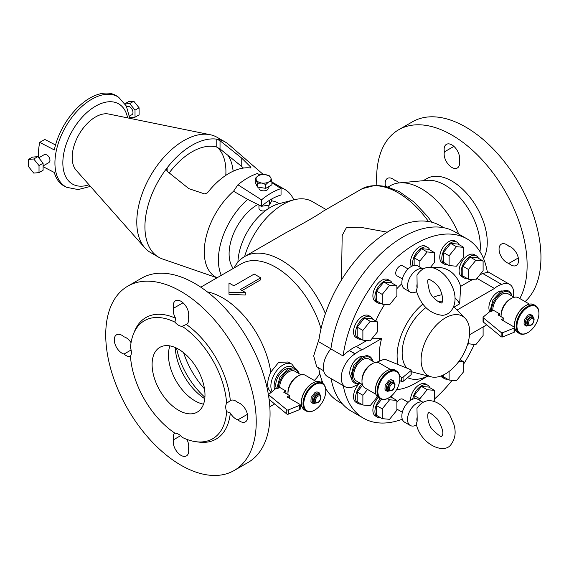 <?xml version="1.0" encoding="UTF-8"?>
<svg xmlns="http://www.w3.org/2000/svg" width="569" height="569" viewBox="0 0 569 569"><rect width="100%" height="100%" fill="white"/><g stroke="black" fill="none" stroke-linecap="round" stroke-linejoin="round"><path stroke-width="0.85" d="M258.852 204.89L261.313 206.312L269.656 205.018L271.89 200.203L271.89 198.88M269.656 205.018L269.656 200.203M269.827 175.97L265.175 174.619L260.609 174.619L258.034 175.913L255.211 178.453L255.211 182.244L257.444 187.059L265.787 188.346L271.89 184.818L271.89 181.034L270.858 177.898L269.656 176.219M270.858 177.898A7.482 4.324 180 0 1 269.066 181.753L271.89 181.034M269.066 181.753L268.611 182.016A7.482 4.324 180 0 1 261.925 183.054L265.787 184.562L268.611 182.016M265.787 188.346L265.787 184.562M257.444 187.059L257.444 183.268L261.925 183.054M255.317 178.083L257.444 183.268M38.543 157.556A53.18 30.705 -60 0 1 38.436 154.398A53.18 30.705 -60 0 1 39.723 142.385L54.304 149.932A52.156 30.107 -60 0 1 81.097 104.383A52.156 30.107 -60 0 1 116.894 96.097L118.665 97.278L126.354 106.062L129.76 118.324M43.095 165.949L49.062 162.499L49.994 160.408C49.837 157.99 48.742 156.119 46.715 154.789L44.218 154.668L38.756 157.826M90.457 186.397L78.131 189.577L66.68 187.308L64.774 186.369A52.156 30.107 -60 0 1 54.304 172.478L43.095 166.674M216.753 277.693L162.606 259.009A66.523 38.408 -60 0 1 158.701 257.231A66.523 38.408 -60 0 1 144.924 226.775A66.523 38.408 -60 0 1 173.965 159.832A66.523 38.408 -60 0 1 225.224 142.008A66.523 38.408 -60 0 1 228.717 144.498L263.106 174.349M250.502 167.962L250.872 167.265L241.754 158.139L220.025 140.728L216.775 139.149A66.523 38.408 120 0 0 167.151 167.798L166.525 169.676L167.151 171.255L188.88 188.666L204.669 193.944L207.45 192.827A58.301 33.656 -60 0 1 250.502 167.962L250.872 167.265L250.872 167.983M220.025 140.728L220.025 148.95L241.754 166.518L241.754 158.139M169.206 172.891A58.472 33.756 -60 0 1 216.775 147.101A58.472 33.756 120 0 0 169.206 172.898M227.92 155.294A58.472 33.756 -60 0 1 233.112 171.241M216.775 139.149L216.775 147.101L220.025 148.95M243.44 168.061L241.754 166.518M167.151 167.798L167.151 171.255M319.764 373.392A69.027 39.851 60 0 1 314.287 380.448M200.793 287.181L241.242 263.831A69.027 39.851 60 0 1 321.037 328.711M319.06 338.953L313.668 355.902L316.698 366.742L323.661 370.76M207.315 291.876A69.027 39.851 60 0 1 222.685 297.886A69.027 39.851 60 0 1 269.87 367.055A69.027 39.851 60 0 1 270.744 372.133L278.611 362.432L288.092 361.991L291.705 364.082A17.269 9.972 120 0 0 283.07 364.935A17.269 9.972 120 0 0 272.124 391.593M270.56 392.887A69.027 39.851 60 0 0 270.744 391.849L271.377 392.212M242.102 290.56L260.702 279.82L260.702 277.814L254.194 274.059L233.859 285.802L228.98 282.985L228.98 292.374L245.246 292.374L245.246 295.041L228.98 294.258L228.98 292.374M245.246 292.374L240.367 289.557L260.702 277.814M330.909 348.804L318.676 341.734A101.616 58.664 -60 0 1 367.439 247.657A101.616 58.664 -60 0 1 440.449 225.751L443.927 227.756M244.62 256.569A58.472 33.756 -60 0 1 293.917 199.826A58.472 33.756 -60 0 1 312.232 201.54L326.08 209.534M234.065 267.971A73.629 42.511 60 0 1 244.578 256.591L285.61 232.899C302.936 223.709 319.245 214.3 323.242 211.17L361.372 189.164A73.629 42.511 60 0 1 362.261 188.673A73.629 42.511 60 0 1 428.478 221.519M130.465 356.151A10.932 6.309 -120 0 0 130.465 347.808A68.188 39.368 60 0 1 133.502 333.868A68.188 39.368 60 0 1 174.925 322.132A10.932 6.309 -120 0 0 182.151 326.307A68.188 39.368 60 0 1 226.618 403.321A10.932 6.309 -120 0 0 226.618 411.664A68.188 39.368 60 0 1 195.743 441.679A68.188 39.368 60 0 1 182.151 437.341A10.932 6.309 -120 0 0 174.925 433.165A68.188 39.368 60 0 1 130.465 356.151M130.486 356.5A10.932 6.309 60 0 1 124.035 354.06A10.932 6.309 60 0 1 115.315 344.892A10.932 6.309 60 0 1 116.538 334.814A10.932 6.309 60 0 1 124.035 336.841A10.932 6.309 60 0 1 131.055 342.68M131.083 349.992L124.035 354.06M127.769 286.164L141.603 278.184A106.417 61.438 60 0 1 194.811 283.454A106.417 61.438 60 0 1 264.329 377.226A106.417 61.438 60 0 1 248.02 462.505L234.186 470.485A106.417 61.438 60 0 1 127.769 409.047A106.417 61.438 60 0 1 127.769 286.164A106.417 61.438 60 0 1 180.978 291.435A106.417 61.438 60 0 1 250.502 385.213A106.417 61.438 60 0 1 234.186 470.485M186.888 439.389A10.932 6.309 60 0 1 188.439 448.386A10.932 6.309 60 0 1 186.447 455.897A10.932 6.309 60 0 1 177.101 451.907A10.932 6.309 60 0 1 173.524 439.773A10.932 6.309 60 0 1 174.64 432.973M180.572 435.705L173.524 439.773M417.169 417.255L416.97 408.4C422.724 399.929 430.1 398.414 439.09 403.855C443.436 406.664 447.092 410.562 450.051 415.548L453.948 424.609C456.11 432.077 455.292 438.45 451.509 443.728C445.178 455.378 420.676 444.645 416.273 424.019L417.169 421.181L417.169 417.255A6.636 3.834 120 0 0 417.169 421.181M422.746 402.198A13.229 7.639 120 0 0 416.878 403.201A13.229 7.639 120 0 0 408.158 422.952A13.229 7.639 120 0 0 410.263 425.463A13.229 7.639 120 0 0 416.544 424.986M422.824 402.155L417.795 399.253A13.229 7.639 120 0 0 411.181 399.915A13.229 7.639 120 0 0 402.539 411.572A13.229 7.639 120 0 0 404.566 422.17L410.263 425.463M396.885 402.539A5.754 3.322 -60 0 1 399.794 399.445A5.754 3.322 -60 0 1 402.667 399.161L408.101 402.29M402.347 412.255L396.913 409.118A5.754 3.322 -60 0 1 396.885 409.097M417.169 283.931A6.636 3.834 120 0 0 417.169 287.857L416.97 275.069C422.724 266.598 430.1 265.09 439.09 270.531C444.908 274.372 449.354 279.841 452.426 286.94C459.553 303.092 450.975 316.57 440.968 315.148C429.076 313.178 420.847 305.02 416.273 290.688L417.169 287.857M422.746 268.874A13.229 7.639 120 0 0 416.878 269.877A13.229 7.639 120 0 0 408.229 281.534A13.229 7.639 120 0 0 410.263 292.132A13.229 7.639 120 0 0 416.544 291.662M422.824 268.831L417.795 265.929A13.229 7.639 120 0 0 411.181 266.584A13.229 7.639 120 0 0 402.539 278.248A13.229 7.639 120 0 0 404.566 288.846L410.263 292.132M402.347 278.931L396.913 275.794A5.754 3.322 -60 0 1 395.725 273.163A5.754 3.322 -60 0 1 399.794 266.114A5.754 3.322 -60 0 1 402.667 265.83L408.101 268.966M444.417 151.866A10.932 6.309 60 0 1 446.409 144.362A10.932 6.309 60 0 1 455.755 148.345A10.932 6.309 60 0 1 459.332 160.479A10.932 6.309 60 0 1 457.341 167.983A10.932 6.309 60 0 1 447.995 164A10.932 6.309 60 0 1 444.417 151.866L453.906 146.389M258.945 187.286L258.945 187.99C258.653 191.81 268.433 191.661 268.155 188.268L268.155 186.981M271.89 182.734L281.043 188.581A64.197 37.063 -60 0 0 261.52 199.854L237.927 184.776A65.947 38.073 -60 0 1 257.451 173.502L259.734 174.96M532.883 317.395L532.271 317.04A4.602 2.66 120 0 0 529.967 317.267A4.602 2.66 120 0 0 526.965 321.321A4.602 2.66 120 0 0 527.669 325.013L528.281 325.361C530.671 325.781 532.307 324.963 533.181 322.908C534.497 319.799 534.398 317.957 532.883 317.395A4.602 2.66 120 0 0 530.578 317.623A4.602 2.66 120 0 0 527.577 321.677A4.602 2.66 120 0 0 528.281 325.361M533.011 317.481A5.462 3.158 120 0 0 529.241 316.144A5.462 3.158 120 0 0 525.393 322.346A5.462 3.158 120 0 0 528.416 325.44M527.94 307.175A15.534 8.969 120 0 0 516.951 326.193A15.534 8.969 120 0 0 527.94 332.531A15.534 8.969 120 0 0 538.921 313.512A15.534 8.969 120 0 0 527.94 307.175M538.914 313.284A16.11 9.296 120 0 0 538.921 313.042A16.11 9.296 120 0 0 535.585 305.667A16.11 9.296 120 0 0 527.527 306.471A16.11 9.296 120 0 0 517.008 320.66A16.11 9.296 120 0 0 519.476 333.569A16.11 9.296 120 0 0 527.527 332.765A16.11 9.296 120 0 0 527.733 332.652M535.585 305.667L533.957 304.728A16.11 9.296 120 0 0 525.905 305.525L525.905 305.525A16.11 9.296 120 0 0 514.511 325.255A16.11 9.296 120 0 0 517.847 332.63L519.476 333.569M525.699 305.645A15.534 8.969 120 0 0 525.493 305.759L525.905 305.525L525.493 305.759A15.534 8.969 120 0 0 514.511 324.785A15.534 8.969 120 0 0 514.518 325.013M529.469 304.131L518.451 297.772A14.381 8.3 120 0 0 511.261 298.483L511.261 298.483A14.381 8.3 120 0 0 501.09 316.094A14.381 8.3 120 0 0 501.104 316.663M510.037 299.187L511.261 298.483L510.037 299.187A12.653 7.305 120 0 0 501.09 314.685L501.09 316.094M514.17 297.295L508.067 293.768A12.653 7.305 120 0 0 501.744 294.393A12.653 7.305 120 0 0 492.818 310.66M483.053 317.367L483.053 321.599A1.152 0.661 0 0 0 483.259 321.976L483.259 317.751A1.152 0.661 0 0 1 483.053 317.367A1.152 0.661 0 0 1 483.259 316.99L490.051 311.392L491.758 311.271L493.465 310.283L499.767 313.924A12.653 7.305 120 0 0 499.973 316.015M511.602 295.809A14.495 8.371 120 0 0 501.744 292.893A14.495 8.371 120 0 0 491.509 311.286M502.271 290.937A12.653 7.305 120 0 0 497.839 292.146A12.653 7.305 120 0 0 489.774 311.62M513.394 296.84A19.559 11.295 120 0 0 509.646 284.365A19.559 11.295 120 0 0 501.659 284.436A20.135 11.622 120 0 0 494.461 288.455L457.085 310.034M469.503 334.8L486.744 324.849M479.823 274.848A20.135 11.622 -60 0 1 482.953 273.632L501.659 284.436M476.993 278.376L494.461 288.455M483.259 321.976L501.14 336.72A1.152 0.661 0 0 0 502.74 336.884L514.077 332.303A1.152 0.661 0 0 0 514.561 331.755L514.561 327.531A1.152 0.661 0 0 0 514.227 327.061L501.417 319.664L503.857 318.256L498.06 314.913L499.767 313.924M483.259 317.751L501.14 332.495A1.152 0.661 0 0 0 502.74 332.659L514.077 328.078A1.152 0.661 0 0 0 514.561 327.531M503.857 321.072L503.857 318.256M399.715 380.526L401.316 381.45A1.152 0.661 0 0 0 403.072 381.358L411.003 374.822A1.152 0.661 0 0 0 411.209 374.438L411.209 370.213A1.152 0.661 0 0 0 410.718 369.665L385.185 359.345A1.152 0.661 0 0 0 383.869 359.345L376.329 362.389M399.658 376.265L401.316 377.219A1.152 0.661 0 0 0 403.072 377.133L411.003 370.59A1.152 0.661 0 0 0 411.209 370.213M269.101 399.395L286.783 413.983A1.152 0.661 0 0 0 288.383 414.147L299.721 409.559A1.152 0.661 0 0 0 300.212 409.019L300.212 404.794A1.152 0.661 0 0 0 299.87 404.324L287.061 396.927L289.5 395.519L283.703 392.169L285.823 390.946A12.653 7.305 120 0 0 286.164 393.592M298.469 373.307A14.495 8.371 120 0 0 288.604 370.391A14.495 8.371 120 0 0 278.355 388.143L279.656 387.389L285.823 390.946M268.902 397.973L268.902 395.014A1.152 0.661 0 0 1 268.696 394.63A1.152 0.661 0 0 1 268.902 394.253L275.695 388.648L277.828 388.286A0.918 0.533 0 0 0 278.355 388.143M289.13 368.435A12.653 7.305 120 0 0 284.699 369.637A12.653 7.305 120 0 0 276.392 388.599M293.163 367.752A14.965 8.642 120 0 0 284.699 367.752A14.965 8.642 120 0 0 274.628 389.53M295.14 368.264L291.819 364.146A17.269 9.972 120 0 0 291.705 364.082M270.744 391.849C266.633 388.236 266.633 381.664 270.744 372.133M393.776 382.681L393.165 382.325A4.602 2.66 120 0 0 390.86 382.553A4.602 2.66 120 0 0 387.859 386.607A4.602 2.66 120 0 0 388.563 390.298L389.175 390.647C391.564 391.067 393.2 390.249 394.075 388.193C395.391 385.078 395.291 383.243 393.776 382.681A4.602 2.66 120 0 0 391.472 382.909A4.602 2.66 120 0 0 388.463 386.963A4.602 2.66 120 0 0 389.175 390.647M393.904 382.759A5.462 3.158 120 0 0 390.128 381.429A5.462 3.158 120 0 0 386.287 387.631A5.462 3.158 120 0 0 389.31 390.725M388.826 372.453A15.534 8.969 120 0 0 377.844 391.479A15.534 8.969 120 0 0 388.826 397.816A15.534 8.969 120 0 0 399.808 378.798A15.534 8.969 120 0 0 388.826 372.453M399.808 378.563A16.11 9.296 120 0 0 399.808 378.328A16.11 9.296 120 0 0 396.472 370.952A16.11 9.296 120 0 0 388.421 371.749A16.11 9.296 120 0 0 377.901 385.946A16.11 9.296 120 0 0 380.369 398.848A16.11 9.296 120 0 0 388.421 398.051A16.11 9.296 120 0 0 388.627 397.93M396.472 370.952L394.85 370.014A16.11 9.296 120 0 0 386.792 370.81L386.792 370.81A16.11 9.296 120 0 0 375.405 390.54A16.11 9.296 120 0 0 378.741 397.909L380.369 398.848M386.586 370.931A15.534 8.969 120 0 0 386.387 371.045L386.792 370.81L386.387 371.045A15.534 8.969 120 0 0 375.405 390.071A15.534 8.969 120 0 0 375.405 390.298M390.355 369.416L379.345 363.058A14.381 8.3 120 0 0 372.154 363.769L372.154 363.769A14.381 8.3 120 0 0 361.984 381.379A14.381 8.3 120 0 0 364.964 387.966L375.981 394.324M370.931 364.473L372.154 363.769L370.931 364.473A12.653 7.305 120 0 0 361.984 379.971L361.984 381.379M375.063 362.574L368.961 359.053A12.653 7.305 120 0 0 362.631 359.679A12.653 7.305 120 0 0 354.366 370.832A12.653 7.305 120 0 0 356.308 380.974L362.41 384.495M372.496 361.095A14.495 8.371 120 0 0 362.631 358.178A14.495 8.371 120 0 0 352.481 374.246A14.495 8.371 120 0 0 359.843 383.015M363.164 356.222A12.653 7.305 120 0 0 358.726 357.424A12.653 7.305 120 0 0 350.952 377.368M371.877 338.747L381.564 338.605L362.104 349.843A20.135 11.622 120 0 0 355.348 353.74L355.07 353.904A19.559 11.295 120 0 0 342.289 371.137A19.559 11.295 120 0 0 345.291 386.813A19.559 11.295 120 0 0 355.07 385.839L355.348 385.675A20.135 11.622 120 0 0 360.156 383.293M381.564 338.605A59.048 34.09 120 0 0 379.466 361.123M345.291 386.813L327.395 376.479A19.559 11.295 120 0 1 330.895 348.932L343.1 355.981A19.559 11.295 -60 0 1 349.373 350.618L355.348 353.74M406.807 368.079A39.247 22.66 -60 0 1 402.162 353.015A39.247 22.66 -60 0 1 425.911 307.594M438.116 301.648A39.247 22.66 -60 0 1 442.526 301.172M421.103 359.928A34.311 19.808 -60 0 1 437.91 323.569A34.311 19.808 -60 0 1 465.044 318.163A34.311 19.808 -60 0 1 462.519 355.824A34.311 19.808 -60 0 1 431.167 376.834A34.311 19.808 -60 0 1 421.103 359.928M431.167 376.834L413.67 372.354A39.247 22.66 -60 0 1 411.209 371.472M388.136 186.988L390.398 185.686A62.128 35.868 60 0 1 399.438 182.884A62.128 35.868 60 0 1 421.465 188.759A62.128 35.868 60 0 1 458.692 234.051M399.438 182.884L427.191 180.337A50.044 28.891 60 0 1 444.93 185.074A50.044 28.891 60 0 1 479.994 251.669M423.187 180.707L426.85 178.588A50.044 28.891 60 0 1 451.871 181.063A50.044 28.891 60 0 1 483.508 258.511M376.849 185.274A106.417 61.438 60 0 1 398.663 129.768A106.417 61.438 60 0 1 451.871 135.038A106.417 61.438 60 0 1 519.796 298.547M385.526 186.312A10.932 6.309 60 0 1 387.432 178.41A10.932 6.309 60 0 1 394.929 180.444A10.932 6.309 60 0 1 399.132 182.912M508.821 246.192A10.932 6.309 60 0 1 517.534 255.36A10.932 6.309 60 0 1 516.318 265.446A10.932 6.309 60 0 1 508.821 263.411A10.932 6.309 60 0 1 500.101 254.251A10.932 6.309 60 0 1 501.317 244.165A10.932 6.309 60 0 1 508.821 246.192M398.663 129.768L412.497 121.78A106.417 61.438 60 0 1 465.705 127.051A106.417 61.438 60 0 1 533.309 214.819A106.417 61.438 60 0 1 525.08 301.598M158.701 257.231L150.565 252.536A66.523 38.408 -60 0 1 144.867 247.849L76.189 170.28A33.08 19.097 -60 0 1 72.171 157.464A33.08 19.097 -60 0 1 84.596 126.439A33.08 19.097 -60 0 1 108.672 114.028L210.181 134.718A66.523 38.408 -60 0 1 217.088 137.307L225.224 142.008M144.867 247.849A66.523 38.408 -60 0 1 136.788 222.081A66.523 38.408 -60 0 1 161.774 159.676A66.523 38.408 -60 0 1 210.181 134.718M237.92 262.174A46.068 26.594 -60 0 1 279.073 203.695L293.917 199.826M233.247 268.447A40.093 23.151 -60 0 1 229.101 253.795A40.093 23.151 -60 0 1 257.935 204.413M271.577 200.885A40.093 23.151 -60 0 1 277.523 202.72L279.166 203.674M258.945 204.947L258.945 208.325C259.606 210.63 261.776 211.419 265.439 210.679M268.063 208.816L268.155 205.253M221.298 275.346A55.221 31.885 -60 0 1 247.686 199.406L261.52 206.263A56.559 32.653 -60 0 1 281.043 194.989L281.043 188.581M279.237 187.429A55.221 31.885 -60 0 1 285.062 189.605A55.221 31.885 -60 0 1 293.753 199.868M135.017 110.144L135.017 117.193L139.085 114.846L139.085 107.797L135.017 110.144L129.732 103.565L133.8 101.218L139.085 107.797M125.152 103.978L129.732 103.565M124.988 103.722L128.509 101.687L133.8 101.218M135.017 117.193L129.689 117.612M39.026 172.613L43.095 170.266L43.095 163.218L39.026 165.565L33.735 158.986L28.45 159.462L28.45 166.511L33.735 173.09L39.026 172.613L39.026 165.565M43.095 163.218L37.803 156.639L32.518 157.108L28.45 159.462M37.803 156.639L33.735 158.986M237.927 184.776L233.546 191.241L247.686 199.406M233.546 191.241A55.221 31.885 120 0 0 205.637 239.144A55.221 31.885 120 0 0 215.694 277.089L216.988 277.828M261.52 199.854L261.52 206.263M226.618 403.321L230.317 400.633A10.932 6.309 60 0 1 230.424 400.562A10.932 6.309 60 0 1 237.927 402.596A10.932 6.309 60 0 1 246.64 411.757A10.932 6.309 60 0 1 245.424 421.842A10.932 6.309 60 0 1 237.927 419.815A10.932 6.309 60 0 1 230.317 412.987L226.618 411.664M247.415 414.332L237.927 419.815M183.012 302.786L173.524 308.27A10.932 6.309 60 0 1 175.515 300.759A10.932 6.309 60 0 1 184.861 304.742A10.932 6.309 60 0 1 188.439 316.876A10.932 6.309 60 0 1 186.447 324.387A10.932 6.309 60 0 1 186.333 324.451L182.151 326.307M508.821 263.411L518.309 257.935M396.885 285.958L391.188 282.672L383.869 282.018L376.543 291.129L376.543 300.887L382.24 304.18L389.559 304.828L396.885 295.724L396.885 285.958L389.559 285.304L382.24 294.415L382.24 304.18M392.226 283.277A12.653 7.305 120 0 0 390.192 280.823A12.653 7.305 120 0 0 383.869 281.449A12.653 7.305 120 0 0 374.914 296.947A12.653 7.305 120 0 0 377.539 302.744A12.653 7.305 120 0 0 380.682 303.277M376.543 291.129L382.24 294.415M383.869 282.018L389.559 285.304M430.449 267.402L434.488 262.373L434.488 252.615L428.791 249.329L421.473 248.674L414.147 257.778L414.147 265.431M429.837 249.926A12.653 7.305 120 0 0 427.796 247.472A12.653 7.305 120 0 0 421.473 248.098A12.653 7.305 120 0 0 412.525 263.603A12.653 7.305 120 0 0 412.76 265.83M419.844 267.117L419.844 261.064L414.147 257.778M421.473 248.674L427.163 251.96L419.844 261.064M434.488 252.615L427.163 251.96M463.749 247.351L458.059 244.065L450.733 243.411L443.415 252.522L443.415 262.281L449.112 265.567L456.43 266.221L463.749 257.117L463.749 247.351L456.43 246.697L449.112 255.808L449.112 265.567M459.098 244.663A12.653 7.305 120 0 0 457.063 242.216A12.653 7.305 120 0 0 450.733 242.842A12.653 7.305 120 0 0 441.786 258.34A12.653 7.305 120 0 0 444.41 264.137A12.653 7.305 120 0 0 447.547 264.67M443.415 252.522L449.112 255.808M450.733 243.411L456.43 246.697M483.109 261L477.412 257.714L470.094 257.06L462.775 266.171L462.775 275.929L468.465 279.215L475.791 279.87L483.109 270.766L483.109 261L475.791 260.346L468.465 269.457L468.465 279.215M478.458 258.319A12.653 7.305 120 0 0 476.424 255.865A12.653 7.305 120 0 0 470.094 256.491A12.653 7.305 120 0 0 461.146 271.989A12.653 7.305 120 0 0 463.763 277.786A12.653 7.305 120 0 0 466.907 278.319M462.775 266.171L468.465 269.457M470.094 257.06L475.791 260.346M433.528 401.316L434.488 400.121L434.488 390.362L428.791 387.076L421.473 386.422L414.147 395.526L414.147 398.755M429.837 387.674A12.653 7.305 120 0 0 427.796 385.22A12.653 7.305 120 0 0 421.473 385.846A12.653 7.305 120 0 0 412.703 399.175M419.844 400.441L419.844 398.812L414.147 395.526M421.473 386.422L427.163 389.708L419.844 398.812M434.488 390.362L427.163 389.708M443.415 374.971L443.415 376.756L449.112 380.049L456.43 380.704L463.749 371.593L463.749 361.827L458.87 361.393M442.156 375.54A12.653 7.305 120 0 0 444.41 378.613A12.653 7.305 120 0 0 447.547 379.146M460.072 359.708L463.749 361.827M449.112 380.049L449.112 371.436M467.796 343.655L475.791 344.7L483.109 335.589L483.109 326.947M468.465 344.046L468.465 341.144M377.524 321.962L371.827 318.676L364.509 318.021L357.183 327.125L357.183 336.891L362.88 340.177L370.199 340.831L377.524 331.727L377.524 321.962L370.199 321.307L362.88 330.418L362.88 340.177M372.873 319.273A12.653 7.305 120 0 0 370.832 316.826A12.653 7.305 120 0 0 364.509 317.452A12.653 7.305 120 0 0 355.561 332.95A12.653 7.305 120 0 0 358.178 338.74A12.653 7.305 120 0 0 361.322 339.28M357.183 327.125L362.88 330.418M364.509 318.021L370.199 321.307M381.564 399.36L376.543 405.605L376.543 415.363L382.24 418.656L389.559 419.31L396.885 410.199L396.885 400.441L389.559 399.787L382.24 408.891L382.24 418.656M396.885 400.441L391.188 397.148L390.028 397.048M380.32 398.819A12.653 7.305 120 0 0 374.914 411.423A12.653 7.305 120 0 0 377.539 417.219A12.653 7.305 120 0 0 380.682 417.753M392.226 397.752A12.653 7.305 120 0 0 391.223 396.131M376.543 405.605L382.24 408.891M387.453 398.563L389.559 399.787M362.645 385.163L357.183 391.956L357.183 401.714L362.88 405.007L370.199 405.661L377.354 396.764M361.92 384.21A12.653 7.305 120 0 0 355.561 397.774A12.653 7.305 120 0 0 358.178 403.57A12.653 7.305 120 0 0 361.322 404.104M362.88 405.007L362.88 395.242L357.183 391.956M367.538 389.452L362.88 395.242M463.763 277.786L461.729 276.605A12.653 7.305 -60 0 1 459.112 270.816A12.653 7.305 -60 0 1 464.638 258.077A12.653 7.305 -60 0 1 474.39 254.692L476.424 255.865M444.41 264.137L442.376 262.956A12.653 7.305 -60 0 1 439.752 257.167A12.653 7.305 -60 0 1 445.278 244.428A12.653 7.305 -60 0 1 455.029 241.043L457.063 242.216M411.408 266.456A12.653 7.305 -60 0 1 410.491 262.423A12.653 7.305 -60 0 1 416.01 249.691A12.653 7.305 -60 0 1 425.768 246.299L427.796 247.472M377.539 302.744L375.504 301.57A12.653 7.305 -60 0 1 372.88 295.773A12.653 7.305 -60 0 1 378.406 283.035A12.653 7.305 -60 0 1 388.158 279.649L390.192 280.823M358.178 338.74L356.144 337.566A12.653 7.305 -60 0 1 353.527 331.777A12.653 7.305 -60 0 1 359.046 319.038A12.653 7.305 -60 0 1 368.804 315.646L370.832 316.826M444.41 378.613L442.376 377.439A12.653 7.305 -60 0 1 440.897 376.038M410.491 400.341A12.653 7.305 -60 0 1 410.491 400.171A12.653 7.305 -60 0 1 416.01 387.439A12.653 7.305 -60 0 1 425.768 384.047L427.796 385.22M377.539 417.219L375.504 416.046A12.653 7.305 -60 0 1 372.88 410.249A12.653 7.305 -60 0 1 378.3 397.624M358.178 403.57L356.144 402.397A12.653 7.305 -60 0 1 353.527 396.6A12.653 7.305 -60 0 1 358.755 384.182M319.742 394.886L319.138 394.537A4.602 2.66 120 0 0 316.833 394.765A4.602 2.66 120 0 0 313.825 398.819A4.602 2.66 120 0 0 314.536 402.511L315.141 402.859C317.538 403.279 319.173 402.461 320.048 400.405C321.364 397.29 321.265 395.455 319.742 394.886A4.602 2.66 120 0 0 317.445 395.114A4.602 2.66 120 0 0 314.437 399.175A4.602 2.66 120 0 0 315.141 402.859M319.878 394.971A5.462 3.158 120 0 0 316.101 393.634A5.462 3.158 120 0 0 312.26 399.843A5.462 3.158 120 0 0 315.283 402.93M314.799 384.665A15.534 8.969 120 0 0 303.818 403.691A15.534 8.969 120 0 0 314.799 410.029A15.534 8.969 120 0 0 325.781 391.01A15.534 8.969 120 0 0 314.799 384.665M325.781 390.775A16.11 9.296 120 0 0 325.781 390.54A16.11 9.296 120 0 0 322.445 383.165A16.11 9.296 120 0 0 314.394 383.961A16.11 9.296 120 0 0 303.874 398.158A16.11 9.296 120 0 0 306.342 411.06A16.11 9.296 120 0 0 314.394 410.263A16.11 9.296 120 0 0 314.6 410.142M322.445 383.165L320.816 382.226A16.11 9.296 120 0 0 312.765 383.022L312.765 383.022A16.11 9.296 120 0 0 301.378 402.752A16.11 9.296 120 0 0 304.714 410.121L306.342 411.06M312.559 383.143A15.534 8.969 120 0 0 312.36 383.257L312.765 383.022L312.36 383.257A15.534 8.969 120 0 0 301.378 402.283A15.534 8.969 120 0 0 301.378 402.511M316.328 381.628L305.311 375.263A14.381 8.3 120 0 0 298.12 375.981L298.12 375.981A14.381 8.3 120 0 0 287.957 393.592A14.381 8.3 120 0 0 287.999 394.651M296.904 376.685L298.12 375.981L296.904 376.685A12.653 7.305 120 0 0 287.957 392.183L287.957 393.592M301.037 374.786L294.934 371.265A12.653 7.305 120 0 0 288.604 371.891A12.653 7.305 120 0 0 279.656 387.389M349.658 350.454A20.135 11.622 -60 0 1 356.414 346.549L362.104 349.843M126.809 106.986L127.428 106.631A4.602 2.66 60 0 1 129.732 106.858A4.602 2.66 60 0 1 132.733 110.912A4.602 2.66 60 0 1 132.029 114.604L129.483 116.076M174.925 322.132L175.629 318.27A10.932 6.309 60 0 1 173.524 308.27M55.527 144.988L44.816 139.448L39.723 142.385M482.953 273.632A19.559 11.295 -60 0 1 487.434 272.643A103.544 59.781 -60 0 0 467.035 238.873A103.544 59.781 -60 0 0 393.065 260.801A103.544 59.781 -60 0 0 343.1 355.981M454.154 307.032L459.652 303.853L460.655 286.371L472.426 279.571M356.414 346.549L366.841 340.532M268.902 395.014L286.783 409.751A1.152 0.661 0 0 0 288.383 409.915L299.721 405.334A1.152 0.661 0 0 0 300.212 404.794M289.5 398.336L289.5 395.519M342.31 403.755L338.832 401.75A101.616 58.664 -60 0 1 325.61 388.357M323.199 383.691A101.616 58.664 -60 0 1 318.704 367.901M427.945 376.009L415.27 383.328A67.099 38.742 -60 0 1 396.55 389.694M474.254 344.565A103.544 59.781 -60 0 1 463.749 363.897M452.12 380.312A103.544 59.781 -60 0 1 434.488 399.018M402.297 419.232A103.544 59.781 -60 0 1 363.499 418.208A103.544 59.781 -60 0 1 343.306 385.668M375.782 320.959A67.099 38.742 -60 0 1 384.637 304.394M396.885 288.654A67.099 38.742 -60 0 1 401.863 283.725M431.963 267.622A67.099 38.742 -60 0 1 460.655 286.371M363.499 418.208L351.293 411.167A103.544 59.781 -60 0 1 331.101 378.62M330.895 348.932A103.544 59.781 -60 0 1 380.86 253.76A103.544 59.781 -60 0 1 454.837 231.825L467.035 238.873M427.852 375.988A46.388 26.786 -60 0 1 407.582 377.638M398.087 364.558A46.388 26.786 -60 0 1 422.859 304.074M433.315 297.359A46.388 26.786 -60 0 1 442.085 294.792M455.072 298.163A46.388 26.786 -60 0 1 459.652 303.853M230.317 412.987A70.179 40.52 60 0 1 198.688 442.077L195.743 441.679M133.502 333.868L134.625 331.115A70.179 40.52 60 0 1 175.629 318.27M186.333 324.451A70.179 40.52 60 0 1 230.317 400.633M178.538 349.21A37.39 21.586 60 0 1 202.969 382.155A37.39 21.586 60 0 1 197.237 412.12A37.39 21.586 60 0 1 159.846 390.526A37.39 21.586 60 0 1 159.846 347.353A37.39 21.586 60 0 1 178.538 349.21M204.904 397.262A56.594 32.675 60 0 1 176.539 348.143M204.491 388.876A60.975 35.207 60 0 1 183.602 352.695M322.182 381.258A73.629 42.511 60 0 1 320.93 382.29M244.578 256.591A73.629 42.511 60 0 1 325.404 313.661M387.311 232.166L360.17 227.223L346.471 227.508L342.189 235.488L341.457 280.019M217.344 147.321A58.472 33.756 -60 0 1 225.793 175.366M258.49 175.65A7.482 4.324 180 0 1 265.175 174.619M66.68 187.308A52.014 30.029 -60 0 1 54.93 162.976A52.014 30.029 -60 0 1 78.266 109.966A52.014 30.029 -60 0 1 118.665 97.278M531.19 318.676A3.741 2.162 120 0 0 528.9 324.579A3.741 2.162 120 0 0 533.48 321.933A3.741 2.162 120 0 0 531.19 318.676M514.077 332.303L514.077 328.078M502.74 336.884L502.74 332.659M501.14 336.72L501.14 332.495M401.316 381.45L401.316 377.219M403.072 381.358L403.072 377.133M411.003 374.822L411.003 370.59M392.084 383.961A3.741 2.162 120 0 0 389.793 389.865A3.741 2.162 120 0 0 394.374 387.219A3.741 2.162 120 0 0 392.084 383.961M349.373 350.618L355.07 353.904M89.013 184.761A46.274 26.715 -60 0 1 62.846 162.855A46.274 26.715 -60 0 1 92.27 108.274A46.274 26.715 -60 0 1 127.62 117.89M318.057 396.173A3.741 2.162 120 0 0 315.767 402.077A3.741 2.162 120 0 0 320.347 399.431A3.741 2.162 120 0 0 318.057 396.173M265.794 174.711A7.482 4.324 180 0 1 270.688 177.535M256.242 179.776A7.482 4.324 180 0 1 258.034 175.913M261.306 182.955A7.482 4.324 180 0 1 256.413 180.131M286.783 413.983L286.783 409.751M288.383 414.147L288.383 409.915M299.721 409.559L299.721 405.334M203.531 404.132A37.39 21.586 60 0 1 176.198 381.088A37.39 21.586 60 0 1 169.903 345.895M204.769 398.698A44.126 25.477 60 0 1 175.238 347.538M269.82 406.743L274.635 403.962M441.942 435.882L441.793 436.025C441.772 437.604 438.671 435.477 432.504 429.645C426.857 423.692 427.34 411.814 428.564 413.108C428.585 411.536 431.686 413.663 437.853 419.495C442.611 428.272 443.969 433.734 441.942 435.882M528.814 325.582L526.425 326.073L524.59 324.999L524.056 323.974L524.305 319.878L528.124 314.998L530.123 314.358L532.584 315.461L533.338 317.751M538.921 313.512L538.921 313.042M527.94 332.531L527.527 332.765M514.511 324.785L514.511 325.255M515.087 329.038L514.561 328.74M489.987 311.442L492.967 299.877L500.628 291.748L505.891 290.233L508.814 291.043L510.962 293.199L512.022 296.051M276.826 388.57L279.827 377.375L287.494 369.238L292.751 367.723L295.674 368.541L297.822 370.689L298.889 373.549M389.708 390.867L387.318 391.351L385.483 390.284L384.95 389.26L385.192 385.163L389.018 380.284L391.017 379.644L393.478 380.746L394.232 383.029M399.808 378.798L399.808 378.328M388.826 397.816L388.421 398.051M375.405 390.071L375.405 390.54M360.262 383.257L357.247 383.762L354.302 382.973L352.14 380.846L350.845 376.059L353.861 365.163L361.521 357.026L366.777 355.511L369.701 356.329L371.856 358.477L372.915 361.336M465.044 318.163L453.742 306.613M362.261 188.673L375.455 185.295L386.002 186.426L399.289 191.625L414.125 202.102L427.675 216.576L431.814 222.23M441.025 291.741C438.614 283.518 427.966 278.049 428.564 279.784C427.184 279.016 427.483 282.765 429.446 291.022C431.779 298.889 442.305 304.408 441.793 302.701C441.124 303.391 444.595 302.21 441.025 291.741M285.062 189.605L271.89 182.002M315.681 403.08L313.291 403.563L311.456 402.496L310.923 401.472L311.165 397.375L314.991 392.496L316.99 391.856L319.451 392.959L320.205 395.242M325.781 391.01L325.781 390.54M314.799 410.029L314.394 410.263M301.378 402.283L301.378 402.752M301.947 406.536L300.212 405.526M509.646 284.365L487.228 271.42M268.696 394.63L268.696 396.55M322.367 381.721L321.151 382.418"/></g></svg>

